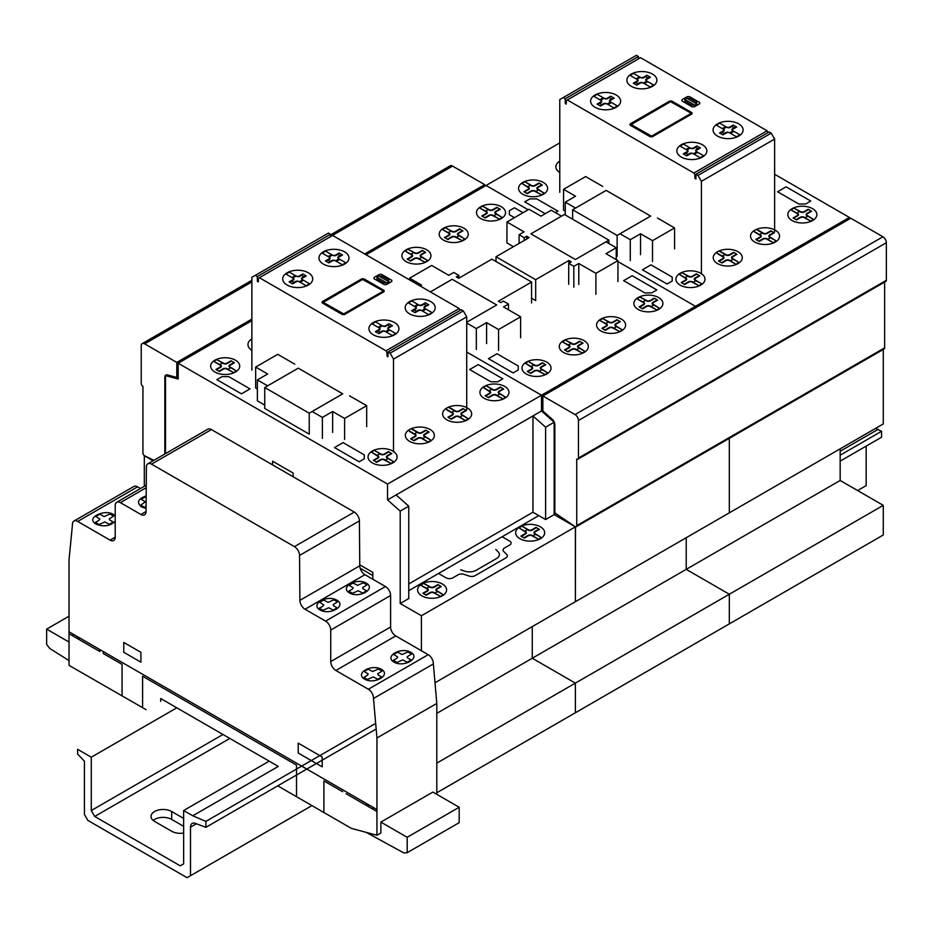 <?xml version="1.0" encoding="UTF-8"?>
<svg xmlns="http://www.w3.org/2000/svg" width="933" height="933" viewBox="0 0 933 933"><rect width="100%" height="100%" fill="white"/><g stroke="black" fill="none" stroke-linecap="round" stroke-linejoin="round"><path stroke-width="1.4" d="M183.649 833.029A12.094 6.986 180 0 1 171.684 831.268L154.575 821.39A12.094 6.986 180 0 1 151.029 816.457A12.094 6.986 180 0 1 158.493 810.007A12.094 6.986 180 0 1 171.672 811.512L183.649 818.428M183.649 826.335L171.672 819.419A12.094 6.986 0 0 0 153.152 820.41M857.625 490.548L866.174 485.615L866.174 446.114M190.495 875.714L187.067 877.685L87.854 820.41L84.437 814.486L84.437 761.188L77.591 754.039L77.591 749.304L91.282 757.199L91.282 810.532L94.7 816.457L180.232 865.836L183.649 863.865L183.649 810.532L192.769 815.792L205.89 821.39L205.89 827.326L195.3 823.361A8.222 4.747 -120 0 0 192.198 823.442A8.222 4.747 -120 0 0 190.495 827.198L190.495 875.714L311.937 805.599M205.89 827.326L376.162 729.011M840.166 461.124L881.568 437.227L881.568 431.291L875.609 428.375M205.89 821.39L375.661 723.378M840.166 455.199L881.568 431.291M840.166 451.245L878.14 429.32M192.769 815.792L278.291 766.413L160.709 698.525L160.709 701.313M183.649 810.532L269.182 761.153M94.7 816.457L229.833 738.435M91.282 810.532L222.987 734.481M91.282 757.199L176.803 707.82M542.866 396L850.768 218.229L882.933 236.795A4.84 2.787 60 0 1 886.35 242.72L886.35 280.297A2.367 1.365 60 0 1 885.86 281.381L577.959 459.153A2.367 1.365 -120 0 0 578.448 458.056L578.448 420.491A4.84 2.787 -120 0 0 575.031 414.567L542.866 396L542.866 411.01L552.301 419.384A4.84 2.787 60 0 1 554.843 424.655L554.843 512.893L574.915 526.504A2.367 1.365 -120 0 0 576.244 526.713A2.367 1.365 -120 0 0 576.734 525.629L576.734 459.013A2.367 1.365 -120 0 0 577.959 459.153M884.636 282.081L884.636 347.857A2.367 1.365 60 0 1 884.146 348.954L576.244 526.713M153.945 460.296L144.755 455.922A2.367 1.365 60 0 1 142.936 452.937L142.936 386.32A2.367 1.365 60 0 1 141.233 383.405L141.233 345.828A4.84 2.787 60 0 1 142.224 343.612A4.84 2.787 60 0 1 144.65 343.857L176.803 362.424L251.875 319.086M176.803 362.424L176.803 377.433L167.369 374.903A4.84 2.787 -120 0 0 165.829 375.043A4.84 2.787 -120 0 0 164.838 377.247L164.838 454.009M176.803 377.433L178.18 376.64M484.705 186.25L484.705 184.652L452.552 166.086A4.84 2.787 -120 0 0 450.138 165.852L330.562 234.883M364.675 253.963L484.705 184.652M69.03 660.611L49.869 648.54L46.65 644.54L46.65 629.134L69.03 616.212M46.65 629.134L69.03 642.056M146.143 709.721L69.03 665.357L69.03 559.893L72.447 524.696A7.359 4.245 60 0 1 73.964 521.046A7.359 4.245 60 0 1 77.684 521.43L110.094 540.149A7.219 4.164 -120 0 0 113.709 540.51A7.219 4.164 -120 0 0 115.202 537.221L115.202 505.604A7.312 4.222 60 0 1 116.718 502.269A7.312 4.222 60 0 1 120.392 502.642L140.906 514.48A7.242 4.187 -120 0 0 144.545 514.853A7.242 4.187 -120 0 0 146.049 511.599L146.399 467.025A7.289 4.21 60 0 1 147.904 463.783A7.289 4.21 60 0 1 151.554 464.144L294.431 546.633A7.231 4.175 60 0 1 299.54 555.45L299.89 600.374A7.289 4.21 -120 0 0 305.044 609.249L325.582 621.11A7.312 4.222 60 0 1 330.737 630.067L330.737 661.579A7.266 4.199 -120 0 0 335.868 670.489L368.348 689.242A7.312 4.222 60 0 1 373.492 698.49L376.944 737.991L376.944 835.257L380.874 832.982L380.874 822.101L432.877 792.07L459.176 807.255L459.176 822.661L407.185 852.692L403.966 852.984L366.109 832.318M376.944 835.257L351.403 828.387L277.719 785.843M436.807 794.345L436.807 703.424L433.367 663.934A7.312 4.222 -120 0 0 428.224 654.686L395.732 635.921A7.266 4.199 60 0 1 390.6 627.011L390.6 595.499A7.312 4.222 -120 0 0 385.457 586.542L364.908 574.681A7.289 4.21 60 0 1 359.765 565.806L359.403 520.882A7.231 4.175 -120 0 0 354.307 512.077L211.418 429.577A7.289 4.21 -120 0 0 207.779 429.215L147.904 463.783M376.944 737.991L436.807 703.424M373.492 698.49L433.367 663.934M140.475 488.554L137.559 486.863A7.359 4.245 -120 0 0 133.839 486.478L73.964 521.046M380.874 822.101L407.185 837.286L459.176 807.255M407.185 837.286L407.185 852.692M459.199 308.531L332.614 235.454L259.397 277.719L385.982 350.808L459.199 308.531L460.214 310.304M251.875 370.098L251.875 277.323L255.292 275.352L257.345 276.541L257.345 281.276L258.371 281.871L258.371 278.314L259.397 277.719M257.345 281.276L258.371 280.681M330.562 236.632L330.562 234.265L328.509 233.075L255.292 275.352M257.345 276.541L330.562 234.265M466.722 409.599L466.722 316.835L463.304 310.899L461.24 309.721L388.035 351.986L390.087 353.175L463.304 310.899M390.087 353.175L393.504 359.1L466.722 316.835M393.504 359.1L393.504 451.864M387.008 356.138L388.035 356.733L388.035 351.986L387.008 352.581L387.008 356.138L388.035 355.543M385.982 350.808L387.008 352.581M294.84 364.208L277.731 354.33L255.665 367.077L267.631 373.981L257.368 379.906L267.631 385.83L298.257 368.162L342.726 393.831L312.112 411.511L322.375 417.436L332.638 411.511L344.615 418.427L366.681 405.692L349.572 395.814M322.375 438.382L322.375 417.436M332.638 432.446L332.638 411.511M344.615 439.361L344.615 418.427M366.681 426.626L366.681 405.692M257.368 388.991L255.665 388.011L255.665 367.077M264.739 405.097L257.368 400.852L257.368 379.906M298.257 368.173L342.749 393.843L309.22 413.202L264.739 387.522L298.268 368.162M309.22 413.202L309.22 434.137L264.739 408.456L264.739 387.522M165.514 453.613L165.514 375.626L178.18 379.02L178.18 363.229L387.545 484.087L387.545 499.89L400.21 511.121L400.21 603.499L421.413 615.745L421.413 650.756M166.902 374.821L165.514 375.626M400.21 603.499L408.759 598.554L408.759 506.176L396.105 494.957L532.953 415.955L545.607 427.174L545.607 519.553L532.953 512.24L532.953 415.955M408.759 583.941L532.953 512.24M555.893 513.605L554.155 514.608L554.155 422.229L554.155 514.608L575.369 526.853L554.155 514.608L545.607 519.553M554.284 422.171L545.607 427.174M408.759 506.176L400.21 511.121M542.866 410.228L541.502 411.01L554.155 422.229L541.502 411.01L387.545 499.89M575.498 526.783L575.369 601.715L435.011 682.758M436.807 792.758L883.271 534.994L883.271 505.359L840.166 480.472L686.21 569.352L686.21 537.723L686.21 569.352L729.326 594.239L729.326 623.874L729.326 594.239L686.21 569.352L532.265 658.243L532.265 626.603L532.265 658.243L575.369 683.131L575.369 712.754L575.369 683.131L532.265 658.243L436.807 713.348M883.271 505.359L436.807 763.124M144.312 486.338L144.312 455.747L153.059 460.809M251.875 320.684L178.18 363.229M849.403 219.022L849.403 217.447L695.458 306.327L617.961 261.59L695.458 306.327L695.458 307.902L695.458 306.327L541.502 395.207L466.722 352.044L541.502 395.207L541.502 411.01L541.502 395.207L387.545 484.087M883.271 349.455L883.271 423.944L729.326 512.835L729.326 438.335L729.326 512.835L575.369 601.715L575.369 526.853L421.413 615.745M466.722 323.005L476.331 328.556L486.594 322.631L498.56 329.547L520.626 316.812L503.528 306.934L508.485 304.065L503.354 301.102L500.788 302.584L498.397 301.196L531.577 282.046L491.889 259.129L458.709 278.291L456.307 276.903L458.873 275.422L453.741 272.459L448.785 275.328L431.687 265.45L409.61 278.186L421.588 285.101L420.095 285.964M476.331 349.49L476.331 328.556M486.594 343.566L486.594 322.631M498.56 350.481L498.56 329.547M520.626 337.746L520.626 316.812M508.485 309.791L508.485 304.065M531.577 302.98L531.577 282.046M458.873 278.186L458.873 275.422M409.61 279.912L409.61 278.186M430.358 291.889L452.202 279.27L496.683 304.951L466.722 322.258M452.202 279.294L496.694 304.963L466.722 322.27M605.984 241.845L616.246 247.77L605.984 253.694L617.961 260.61L595.895 273.346L578.787 263.479L573.83 266.337L568.698 263.374L571.264 261.893L568.873 260.517L535.682 279.667L495.994 256.762L529.186 237.6L526.783 236.212L524.218 237.693L519.086 234.731L524.054 231.874L506.946 221.996L529.011 209.26L540.988 216.164L551.251 210.24L561.514 216.164L530.889 233.845L575.369 259.526L605.984 241.845M616.246 259.619L616.246 247.77M617.961 281.544L617.961 260.61M595.895 294.292L595.895 273.346M578.787 284.413L578.787 263.479M573.83 287.271L573.83 266.337M568.698 284.308L568.698 263.374M568.873 263.281L568.873 260.517M531.577 298.233L535.682 300.613L535.682 279.667M495.994 261.497L495.994 256.762M526.783 238.988L526.783 236.212M524.218 240.457L524.218 237.693M519.086 243.431L519.086 234.731M513.442 246.685L506.946 242.93L506.946 221.996M430.381 291.901L452.225 279.282M575.369 259.526L530.889 233.845L564.418 214.485L608.899 240.166L575.369 259.526M608.899 243.525L608.899 240.166M559.777 142.912L486.081 185.469L528.148 209.75L486.081 185.469L366.051 254.756M602.741 186.437L585.632 176.57L563.567 189.306L575.544 196.222L565.281 202.146L575.544 208.071L606.158 190.39L650.639 216.071L620.013 233.751L630.276 239.676L640.539 233.751L652.517 240.656L674.582 227.92L657.473 218.042M630.276 260.61L630.276 239.676M640.539 254.686L640.539 233.751M652.517 261.602L652.517 240.656M674.582 248.854L674.582 227.92M565.281 211.231L563.567 210.24L563.567 189.306M565.281 214.987L565.281 202.146M606.158 190.414L650.651 216.083L617.121 235.431L572.64 209.762L606.17 190.402M572.64 219.243L572.64 209.762M617.121 235.431L617.121 256.377L616.246 255.864M840.166 480.472L840.166 448.831M849.403 217.447L774.623 174.273M767.101 130.772L640.516 57.683L567.299 99.959L693.884 173.037L767.101 130.772L768.127 132.544M559.777 192.326L559.777 99.563L563.194 97.58L565.246 98.77L565.246 103.516L566.273 104.099L566.273 100.542L567.299 99.959M565.246 103.516L566.273 102.922M638.464 58.872L638.464 56.505L636.411 55.315L563.194 97.58M565.246 98.77L638.464 56.505M774.623 231.827L774.623 139.064L771.206 133.139L769.142 131.95L695.936 174.226L697.989 175.404L771.206 133.139M697.989 175.404L701.406 181.329L774.623 139.064M701.406 181.329L701.406 274.104M694.91 178.366L695.936 178.961L695.936 174.226L694.91 174.821L694.91 178.366L695.936 177.783M693.884 173.037L694.91 174.821M146.154 497.569L145.128 496.974L141.21 499.237L145.256 501.826L140.825 505.161L144.475 507.26L146.096 506.327M322.736 606.24L319.319 608.211L322.97 610.31L328.743 607.756L333.221 610.1L337.14 607.826L333.594 605.785L333.151 604.642L337.513 601.913L333.874 599.802L328.101 602.368L323.623 600.024L319.704 602.286L323.751 604.876L322.736 606.24M352.196 589.236L348.779 591.207L352.417 593.306L358.202 590.752L362.68 593.085L366.599 590.822L363.054 588.781L362.61 587.638L366.972 584.909L363.334 582.798L357.549 585.353L353.071 583.02L349.152 585.283L353.199 587.872L352.196 589.236M349.432 592.933C359.298 598.729 376.372 588.875 366.319 583.183C356.441 577.375 339.379 587.23 349.432 592.933M319.972 609.937C329.85 615.733 346.913 605.89 336.86 600.187C326.993 594.379 309.931 604.234 319.972 609.937M146.166 495.889C137.944 498.875 136.381 502.537 141.478 506.887L146.073 508.427M98.851 520.427L95.434 522.398L99.085 524.498L104.858 521.944L109.336 524.288L113.255 522.025L109.709 519.973L109.266 518.83L113.628 516.101L109.989 514.001L104.216 516.555L99.738 514.211L95.819 516.474L99.866 519.063L98.851 520.427M367.275 675.399L363.858 677.37L367.497 679.469L373.282 676.915L377.76 679.259L381.679 676.996L378.133 674.944L377.69 673.801L382.052 671.072L378.413 668.973L372.629 671.527L368.15 669.183L364.232 671.445L368.29 674.034L367.275 675.399M396.735 658.395L393.318 660.366L396.957 662.465L402.729 659.911L407.208 662.255L411.126 659.993L407.581 657.94L407.138 656.797L411.511 654.068L407.861 651.969L402.088 654.523L397.61 652.179L393.691 654.441L397.738 657.03L396.735 658.395M393.959 662.092C403.837 667.9 420.9 658.045 410.858 652.342C400.98 646.534 383.918 656.389 393.959 662.092M364.511 679.096C374.39 684.904 391.452 675.049 381.399 669.346C371.521 663.55 354.458 673.393 364.511 679.096M115.202 516.287C108.764 507.109 83.912 517.29 96.087 524.124C103.715 527.087 110.094 526.154 115.202 521.314M366.646 805.576L366.646 803.628M368.348 804.608L368.348 806.555M372.99 809.238L372.908 807.243M322.188 766.856L322.188 756.978L298.222 743.146L298.222 753.024L322.188 766.856M323.891 812.503L323.891 780.886L342.691 791.744M142.609 707.844L142.609 676.227L296.519 765.095L296.519 796.7M346.131 793.738L376.944 811.523M123.762 652.295L140.918 662.197L140.918 652.33L123.762 642.429L123.762 652.295M103.248 651.549L103.248 653.508L122.06 664.366L122.06 695.971M69.03 633.752L99.843 651.537L99.843 649.59M73.031 634.102L72.996 636.038M69.03 631.793L376.909 809.552M77.591 638.697L77.591 636.738M79.293 637.717L79.293 639.676M332.346 260.878L328.848 262.908L325.419 260.937L328.929 258.908A2.449 1.411 0 0 0 328.987 257.065L332.405 255.082A2.449 1.411 0 0 0 335.6 255.059L339.111 253.03L336.207 255.397A2.426 1.399 0 0 1 332.918 255.385L325.605 251.152L322.177 253.135L329.501 257.356A2.426 1.399 0 0 1 329.524 259.257L327.856 260.214L330.084 261.508L331.751 260.54A2.426 1.399 0 0 1 335.04 260.552L342.353 264.785L345.781 262.803L338.457 258.581A2.426 1.399 0 0 1 338.422 256.68L340.102 255.724L337.874 254.429M339.111 253.03L342.528 255.001L339.029 257.03A2.449 1.411 0 0 0 338.971 258.873L335.553 260.855A2.449 1.411 0 0 0 332.358 260.878M342.528 255.001L340.102 255.724M325.419 260.937L327.856 260.214M328.159 256.587L331.588 254.616M339.799 259.351L336.37 261.322M328.848 262.908L330.084 261.508M302.84 273.964L306.269 275.946L302.759 277.964A2.449 1.411 0 0 0 302.712 279.807L299.283 281.789A2.449 1.411 0 0 0 296.088 281.824L292.577 283.842L289.16 281.871L292.67 279.842A2.449 1.411 0 0 0 292.729 277.999L296.146 276.028A2.449 1.411 0 0 0 299.341 275.993L302.84 273.964L299.936 276.331A2.426 1.399 0 0 1 296.659 276.32L289.335 272.098L285.918 274.069L293.242 278.291A2.426 1.399 0 0 1 293.265 280.192L291.597 281.16L293.813 282.442L295.493 281.474A2.426 1.399 0 0 1 298.77 281.486L306.094 285.72L309.511 283.737L302.187 279.515A2.426 1.399 0 0 1 302.164 277.626L303.831 276.658L301.616 275.375M306.269 275.946L303.831 276.658M289.16 281.871L291.597 281.16M291.901 277.521L295.318 275.55M303.528 280.285L300.111 282.267M292.577 283.842L293.813 282.442M389.061 323.739L392.478 325.722L388.979 327.74A2.449 1.411 0 0 0 388.921 329.582L385.504 331.565A2.449 1.411 0 0 0 382.308 331.6L378.798 333.617L375.369 331.647L378.88 329.617A2.449 1.411 0 0 0 378.938 327.775L382.355 325.804A2.449 1.411 0 0 0 385.551 325.769L389.061 323.739L386.157 326.107A2.426 1.399 0 0 1 382.868 326.095L375.544 321.873L372.127 323.844L379.451 328.066A2.426 1.399 0 0 1 379.474 329.967L377.807 330.935L380.034 332.218L381.702 331.25A2.426 1.399 0 0 1 384.991 331.262L392.303 335.495L395.732 333.513L388.408 329.291A2.426 1.399 0 0 1 388.373 327.401L390.052 326.433L387.825 325.151M392.478 325.722L390.052 326.433M375.369 331.647L377.807 330.935M378.11 327.296L381.527 325.325M389.749 330.06L386.32 332.043M378.798 333.617L380.034 332.218M425.32 302.805L428.748 304.776L425.238 306.805A2.449 1.411 0 0 0 425.18 308.648L421.763 310.631A2.449 1.411 0 0 0 418.567 310.654L415.057 312.683L411.64 310.712L415.138 308.683A2.449 1.411 0 0 0 415.197 306.84L418.625 304.858A2.449 1.411 0 0 0 421.821 304.834L425.32 302.805L422.416 305.173A2.426 1.399 0 0 1 419.139 305.161L411.815 300.927L408.397 302.91L415.71 307.132A2.426 1.399 0 0 1 415.745 309.033L414.065 309.989L416.293 311.284L417.961 310.316A2.426 1.399 0 0 1 421.25 310.327L428.574 314.561L431.991 312.578L424.667 308.356A2.426 1.399 0 0 1 424.643 306.456L426.311 305.499L424.083 304.205M382.775 290.688L382.752 291.434L343.682 313.908L323.261 302.374L362.587 279.457L382.775 290.688M342.364 314.561L322.177 302.91L322.177 301.721L361.864 278.804L363.917 278.804L384.093 290.455L384.104 291.644L344.417 314.561L342.364 314.561M378.973 276.051L388.874 281.766L388.723 279.888L382.215 276.145L378.973 276.051M376.92 277.229L386.822 282.956L383.591 282.862L377.084 279.107L376.92 277.229M377.084 277.124L378.798 276.145M381.527 274.36L391.802 280.285L391.802 281.474L386.32 284.635L384.268 284.635L374.005 278.71L374.005 277.521L379.474 274.36L381.527 274.36M388.723 281.871L387.008 282.862M428.748 304.776L426.311 305.499M411.64 310.712L414.065 309.989M414.38 306.362L417.797 304.38M426.008 309.126L422.591 311.097M415.057 312.683L416.293 311.284M409.587 313.861A14.998 8.654 0 0 0 434.673 309.989A14.998 8.654 0 0 0 416.305 299.376A14.998 8.654 0 0 0 409.587 313.861M373.317 334.807A14.998 8.654 0 0 0 398.414 330.923A14.998 8.654 0 0 0 380.046 320.322A14.998 8.654 0 0 0 373.317 334.807M323.378 264.097A14.998 8.654 0 0 0 348.464 260.214A14.998 8.654 0 0 0 330.095 249.601A14.998 8.654 0 0 0 323.378 264.097M287.107 285.031A14.998 8.654 0 0 0 312.205 281.148A14.998 8.654 0 0 0 293.837 270.547A14.998 8.654 0 0 0 287.107 285.031M293.125 476.751L293.125 473.031L272.599 461.182L272.599 464.902M372.838 579.253L372.838 572.384L359.753 564.827M372.838 575.544L360.138 568.22M538.761 515.599L408.759 590.659M460.61 569.806L464.599 571.124A9.68 5.586 0 0 0 476.273 570.238L496.566 558.529A9.68 5.586 0 0 0 498.105 551.788L495.808 549.49M538.609 539.227L531.868 535.717A2.414 1.388 0 0 0 528.451 535.717L524.346 538.084L520.917 536.113L525.022 533.734A2.414 1.388 0 0 0 525.022 531.763L518.946 527.868L524.673 531.18L527.437 529.582L522.188 526.27L528.451 529.792A2.414 1.388 0 0 0 531.868 529.792L535.974 527.413L539.402 529.396L535.297 531.763A2.414 1.388 0 0 0 535.285 533.734L541.373 537.63L535.647 534.317L532.883 535.915L538.609 539.227L541.373 537.63M533 535.845L532.323 535.449A3.067 1.773 0 0 0 527.996 535.46M538.947 529.139L534.842 531.507A3.067 1.773 0 0 0 534.842 534.003L535.53 534.399M521.372 536.37L525.477 534.003A3.067 1.773 0 0 0 525.477 531.507L524.789 531.11M527.308 529.652L527.996 530.049A3.067 1.773 0 0 0 532.323 530.049L536.428 527.681M519.891 538.679A14.52 8.385 0 0 0 544.184 534.924A14.52 8.385 0 0 0 526.399 524.661A14.52 8.385 0 0 0 519.891 538.679M523.891 537.828L527.996 535.449M521.71 526.282L518.946 527.868M440.528 596.374L433.787 592.852A2.414 1.388 0 0 0 430.37 592.863L426.264 595.231L422.836 593.248L426.941 590.881A2.414 1.388 0 0 0 426.941 588.91L420.853 585.294L426.591 588.326L429.355 586.729L423.629 583.417L430.37 586.939A2.414 1.388 0 0 0 433.787 586.927L437.892 584.559L441.309 586.542L437.215 588.91A2.414 1.388 0 0 0 437.204 590.881L443.292 594.776L437.565 591.464L434.801 593.061L440.528 596.374L443.292 594.776M434.918 592.991L434.23 592.595A3.067 1.773 0 0 0 429.915 592.595L425.81 594.974M440.866 586.274L436.761 588.653A3.067 1.773 0 0 0 436.761 591.137L437.449 591.534M427.396 591.149A3.067 1.773 0 0 0 427.396 588.653L426.708 588.256M429.227 586.799L429.915 587.195A3.067 1.773 0 0 0 434.242 587.195L438.347 584.828M421.809 595.825A14.52 8.385 0 0 0 446.102 592.07A14.52 8.385 0 0 0 428.317 581.807A14.52 8.385 0 0 0 421.809 595.825M427.396 591.137L423.29 593.516M423.629 583.417L420.865 585.014M438.522 573.468L446.056 577.819A4.84 2.799 0 0 0 452.89 577.819L458.138 574.786A4.84 2.799 0 0 1 463.981 574.343L469.264 576.104A4.817 2.787 0 0 0 475.095 575.661L505.954 557.852A4.817 2.787 0 0 0 506.724 554.482L503.668 551.426A4.84 2.799 0 0 1 504.438 548.056L509.686 545.024A4.84 2.799 0 0 0 509.686 541.082L502.152 536.732M364.278 458.814L359.147 461.777L334.515 447.56L343.076 442.615L364.29 454.861L364.278 458.814M228.807 376.664L250.021 388.909L241.46 393.843L216.829 379.626L221.961 376.664L228.807 376.664M502.84 378.821L497.709 381.784L490.863 381.784L469.649 369.538L478.209 364.593L502.84 378.821M251.875 339.309L251.257 339.997L251.875 340.405M251.875 338.877A14.52 8.374 -0 0 0 251.875 350.318M251.269 339.717L251.875 340.067M233.647 372.594L226.906 369.083A2.414 1.388 -0 0 0 223.477 369.083L219.372 371.462L215.955 369.48L220.06 367.112A2.414 1.388 -0 0 0 220.06 365.141L213.972 361.526L219.698 364.546L222.462 362.96L216.736 359.648L223.477 363.159A2.414 1.388 -0 0 0 226.906 363.159L231.011 360.791L234.428 362.762L230.323 365.141A2.414 1.388 -0 0 0 230.323 367.112L236.411 370.996L230.673 367.695L227.909 369.293L233.647 372.594L236.411 370.996M228.037 369.223L227.349 368.827A3.067 1.773 -0 0 0 223.034 368.827L218.928 371.194M233.985 362.505L229.88 364.873A3.067 1.773 -0 0 0 229.868 367.369L230.556 367.765M220.503 367.369A3.067 1.773 -0 0 0 220.515 364.873L219.826 364.476M222.346 363.03L223.034 363.427A3.067 1.773 -0 0 0 227.349 363.415L231.454 361.048M214.928 372.045A14.52 8.374 -0 0 0 239.21 368.29A14.52 8.374 -0 0 0 221.436 358.027A14.52 8.374 -0 0 0 214.928 372.045M220.515 367.369L216.409 369.736M216.736 359.648L213.984 361.246M391.02 463.444L384.279 459.922A2.414 1.388 -0 0 0 380.851 459.934L376.745 462.301L373.328 460.319L377.433 457.951A2.414 1.388 -0 0 0 377.433 455.98L371.346 452.085L377.072 455.397L379.836 453.8L374.599 450.487L380.851 453.998A2.414 1.388 -0 0 0 384.279 453.998L388.385 451.63L391.802 453.613L387.696 455.98A2.414 1.388 -0 0 0 387.696 457.951L393.773 461.847L388.046 458.535L385.282 460.132L391.02 463.444L393.773 461.847M385.411 460.062L384.723 459.666A3.067 1.773 -0 0 0 380.407 459.666L376.302 462.045M391.347 453.345L387.253 455.712A3.067 1.773 -0 0 0 387.242 458.208L387.93 458.604M373.771 460.587L377.888 458.208A3.067 1.773 -0 0 0 377.888 455.724L377.2 455.327M379.719 453.87L380.407 454.266A3.067 1.773 -0 0 0 384.723 454.266L388.828 451.887M372.302 462.896A14.52 8.374 -0 0 0 396.583 459.129A14.52 8.374 -0 0 0 378.81 448.878A14.52 8.374 -0 0 0 372.302 462.896M374.11 450.487L371.346 452.085M413.027 429.518L418.147 432.469A2.414 1.388 -0 0 0 421.564 432.469L425.67 430.101L429.098 432.084L424.993 434.451A2.414 1.388 -0 0 0 424.993 436.422L431.069 440.318L425.343 437.006L422.579 438.603L427.827 441.915L421.564 438.393A2.414 1.388 -0 0 0 418.147 438.405L414.042 440.773L410.613 438.79L414.73 436.422A2.414 1.388 -0 0 0 414.73 434.451L409.61 431.489M422.707 438.533L422.019 438.137A3.067 1.773 -0 0 0 417.692 438.137L413.587 440.504M428.644 431.816L424.538 434.183A3.067 1.773 -0 0 0 424.538 436.679L425.226 437.076M411.068 439.058L415.173 436.679A3.067 1.773 -0 0 0 415.173 434.195L414.485 433.798M417.016 432.341L417.692 432.737A3.067 1.773 -0 0 0 422.019 432.737L426.124 430.358M409.599 441.356A14.52 8.374 -0 0 0 433.88 437.6A14.52 8.374 -0 0 0 416.095 427.337A14.52 8.374 -0 0 0 409.599 441.356M408.642 430.556L414.369 433.868L417.133 432.271L411.406 428.958M428.305 441.904L431.069 440.318M502.887 398.846L496.146 395.335A2.414 1.388 -0 0 0 492.729 395.335L488.624 397.715L485.195 395.732L489.3 393.364A2.414 1.388 -0 0 0 489.3 391.394L483.224 387.498L488.95 390.799L491.714 389.213L486.466 385.9L492.729 389.411A2.414 1.388 -0 0 0 496.146 389.411L500.251 387.043L503.68 389.014L499.575 391.394A2.414 1.388 -0 0 0 499.563 393.364L505.651 397.26L499.925 393.948L497.161 395.545L502.887 398.846L505.651 397.26M497.277 395.475L496.601 395.079A3.067 1.773 -0 0 0 492.274 395.079L488.169 397.446M503.225 388.758L499.12 391.125A3.067 1.773 -0 0 0 499.12 393.621L499.808 394.018M485.65 396L489.755 393.621A3.067 1.773 -0 0 0 489.755 391.125L489.067 390.74M491.586 389.283L492.274 389.679A3.067 1.773 -0 0 0 496.601 389.667L500.706 387.3M484.169 398.298A14.52 8.374 -0 0 0 508.462 394.542A14.52 8.374 -0 0 0 490.676 384.279A14.52 8.374 -0 0 0 484.169 398.298M485.988 385.9L483.224 387.498M450.324 407.989L455.432 410.94A2.414 1.388 -0 0 0 458.861 410.94L462.966 408.572L466.383 410.555L462.278 412.922A2.414 1.388 -0 0 0 462.278 414.893L468.354 418.789L462.628 415.477L459.864 417.074L465.112 420.386L458.861 416.864A2.414 1.388 -0 0 0 455.432 416.876L451.327 419.244L447.91 417.261L452.015 414.893A2.414 1.388 -0 0 0 452.015 412.922L446.895 409.96M459.992 417.004L459.304 416.608A3.067 1.773 -0 0 0 454.989 416.608L450.884 418.975M465.929 410.287L461.835 412.654A3.067 1.773 -0 0 0 461.823 415.15L462.511 415.547M448.353 417.529L452.458 415.15A3.067 1.773 -0 0 0 452.458 412.666L451.782 412.269M454.301 410.812L454.989 411.208A3.067 1.773 -0 0 0 459.304 411.208L463.409 408.829M446.884 419.838A14.52 8.374 -0 0 0 471.165 416.071A14.52 8.374 -0 0 0 453.391 405.808A14.52 8.374 -0 0 0 446.884 419.838M445.927 409.027L451.654 412.339L454.418 410.742L448.691 407.429M465.602 420.375L468.354 418.789M518.235 369.935L513.103 372.897L488.472 358.669L497.021 353.735L518.235 365.981L518.235 369.935M656.797 289.93L651.666 292.892L644.82 292.904L623.606 280.658L632.154 275.713L656.797 289.93M514.468 217.657L509.336 214.695L509.336 210.741L514.468 207.779L523.016 212.712M499.47 219.127L492.729 215.616A2.414 1.388 -0 0 0 489.3 215.616L485.195 217.984L481.778 216.013L485.883 213.634A2.414 1.388 -0 0 0 485.883 211.663L479.795 208.047L485.533 211.08L488.286 209.482L482.559 206.181L489.312 209.692A2.414 1.388 -0 0 0 492.729 209.692L496.834 207.313L500.251 209.295L496.146 211.663A2.414 1.388 -0 0 0 496.146 213.634L502.234 217.529L496.496 214.228L493.744 215.815L499.47 219.127L502.234 217.529M493.86 215.745L493.172 215.36A3.067 1.773 -0 0 0 488.857 215.36L484.752 217.727M499.808 209.039L495.703 211.406A3.067 1.773 -0 0 0 495.691 213.902L496.379 214.298M482.233 216.269L486.338 213.902A3.067 1.773 -0 0 0 486.338 211.406L485.65 211.01M488.169 209.552L488.857 209.948A3.067 1.773 -0 0 0 493.172 209.948L497.277 207.581M480.752 218.579A14.52 8.374 -0 0 0 505.033 214.823A14.52 8.374 -0 0 0 487.259 204.56A14.52 8.374 -0 0 0 480.752 218.579M482.559 206.181L479.807 207.779M462.173 240.656L455.432 237.145A2.414 1.388 -0 0 0 452.015 237.145L447.91 239.513L444.481 237.542L448.586 235.174A2.414 1.388 -0 0 0 448.586 233.192L442.499 229.576L448.237 232.609L451.001 231.011L445.274 227.71L452.015 231.221A2.414 1.388 -0 0 0 455.432 231.221L459.537 228.853L462.966 230.824L458.861 233.192A2.414 1.388 -0 0 0 458.861 235.163L464.937 239.058L459.211 235.757L456.447 237.344L462.173 240.656L464.937 239.058M456.564 237.285L455.887 236.889A3.067 1.773 -0 0 0 451.56 236.889L447.455 239.256M462.511 230.568L458.406 232.935A3.067 1.773 -0 0 0 458.406 235.431L459.094 235.827M444.936 237.798L449.041 235.431A3.067 1.773 -0 0 0 449.041 232.935L448.353 232.539M450.884 231.081L451.56 231.477A3.067 1.773 -0 0 0 455.887 231.477L459.992 229.11M443.455 240.108A14.52 8.374 -0 0 0 467.748 236.352A14.52 8.374 -0 0 0 449.963 226.089A14.52 8.374 -0 0 0 443.455 240.108M445.274 227.71L442.51 229.308M424.888 262.185L418.147 258.674A2.414 1.388 -0 0 0 414.719 258.674L410.625 261.042L407.196 259.071L411.301 256.692A2.414 1.388 -0 0 0 411.301 254.721L405.214 251.105L410.952 254.138L413.716 252.54L407.989 249.239L414.73 252.75A2.414 1.388 -0 0 0 418.147 252.75L422.252 250.382L425.67 252.353L421.564 254.721A2.414 1.388 -0 0 0 421.564 256.692L427.652 260.587L421.914 257.286L419.162 258.873L424.888 262.185L427.652 260.587M419.279 258.814L418.59 258.418A3.067 1.773 -0 0 0 414.275 258.418L410.17 260.785M425.226 252.097L421.121 254.464A3.067 1.773 -0 0 0 421.121 256.96L421.798 257.356M407.651 259.327L411.756 256.96A3.067 1.773 -0 0 0 411.756 254.464L411.068 254.068M413.587 252.61L414.275 253.006A3.067 1.773 -0 0 0 418.602 253.006L422.696 250.639M406.17 261.637A14.52 8.374 -0 0 0 430.451 257.881A14.52 8.374 -0 0 0 412.678 247.618A14.52 8.374 -0 0 0 406.17 261.637M407.989 249.239L405.225 250.837M544.965 374.553L538.224 371.042A2.414 1.388 -0 0 0 534.807 371.042L530.702 373.422L527.273 371.439L531.39 369.071A2.414 1.388 -0 0 0 531.39 367.101L525.302 363.205L531.029 366.506L533.793 364.92L528.544 361.607L534.807 365.118A2.414 1.388 -0 0 0 538.224 365.118L542.33 362.75L545.758 364.721L541.653 367.089A2.414 1.388 -0 0 0 541.653 369.071L547.729 372.955L542.003 369.655L539.239 371.252L544.965 374.553L547.729 372.955M539.367 371.182L538.679 370.786A3.067 1.773 -0 0 0 534.352 370.786L530.247 373.153M545.304 364.465L541.198 366.832A3.067 1.773 -0 0 0 541.198 369.328L541.886 369.725M527.728 371.696L531.833 369.328A3.067 1.773 -0 0 0 531.833 366.832L531.145 366.436M533.676 364.99L534.352 365.374A3.067 1.773 -0 0 0 538.679 365.374L542.784 363.007M526.259 374.005A14.52 8.374 -0 0 0 550.54 370.249A14.52 8.374 -0 0 0 532.755 359.986A14.52 8.374 -0 0 0 526.259 374.005M528.066 361.607L525.302 363.205M582.262 353.024L575.521 349.513A2.414 1.388 -0 0 0 572.092 349.513L567.987 351.881L564.57 349.91L568.675 347.543A2.414 1.388 -0 0 0 568.675 345.572L562.587 341.956L568.325 344.977L571.078 343.379L565.363 340.079L572.104 343.589A2.414 1.388 -0 0 0 575.521 343.589L579.626 341.221L583.043 343.192L578.938 345.56A2.414 1.388 -0 0 0 578.938 347.543L585.026 351.426L579.288 348.126L576.536 349.723L582.262 353.024L585.026 351.426M576.652 349.653L575.964 349.257A3.067 1.773 -0 0 0 571.649 349.257L567.544 351.624M582.6 342.936L578.495 345.303A3.067 1.773 -0 0 0 578.495 347.799L579.171 348.196M565.025 350.167L569.13 347.799A3.067 1.773 -0 0 0 569.13 345.303L568.442 344.907M570.961 343.449L571.649 343.845A3.067 1.773 -0 0 0 575.964 343.845L580.069 341.478M563.544 352.476A14.52 8.374 -0 0 0 587.825 348.72A14.52 8.374 -0 0 0 570.051 338.457A14.52 8.374 -0 0 0 563.544 352.476M565.363 340.079L562.599 341.676M656.844 309.966L650.103 306.456A2.414 1.388 -0 0 0 646.674 306.456L642.569 308.823L639.152 306.852L643.257 304.485A2.414 1.388 -0 0 0 643.257 302.502L637.169 298.898L642.895 301.919L645.659 300.321L639.933 297.021L646.674 300.531A2.414 1.388 -0 0 0 650.103 300.531L654.208 298.163L657.625 300.134L653.52 302.502A2.414 1.388 -0 0 0 653.52 304.485L659.608 308.368L653.87 305.068L651.106 306.665L656.844 309.966L659.608 308.368M651.234 306.595L650.546 306.199A3.067 1.773 -0 0 0 646.231 306.199L642.126 308.566M657.182 299.878L653.077 302.245A3.067 1.773 -0 0 0 653.065 304.741L653.753 305.138M639.606 307.109L643.712 304.741A3.067 1.773 -0 0 0 643.712 302.245L643.024 301.849M645.543 300.391L646.231 300.788A3.067 1.773 -0 0 0 650.546 300.788L654.651 298.42M638.125 309.418A14.52 8.374 -0 0 0 662.407 305.662A14.52 8.374 -0 0 0 644.633 295.399A14.52 8.374 -0 0 0 638.125 309.418M639.933 297.021L637.181 298.618M619.547 331.495L612.806 327.984A2.414 1.388 -0 0 0 609.389 327.984L605.284 330.352L601.855 328.381L605.96 326.014A2.414 1.388 -0 0 0 605.96 324.043L599.872 320.427L605.61 323.448L608.374 321.862L602.648 318.55L609.389 322.06A2.414 1.388 -0 0 0 612.806 322.06L616.911 319.692L620.34 321.663L616.235 324.031A2.414 1.388 -0 0 0 616.223 326.014L622.311 329.897L616.585 326.597L613.821 328.194L619.547 331.495L622.311 329.897M613.937 328.124L613.261 327.728A3.067 1.773 -0 0 0 608.934 327.728L604.829 330.095M619.885 321.407L615.78 323.774A3.067 1.773 -0 0 0 615.78 326.27L616.468 326.667M602.31 328.638L606.415 326.27A3.067 1.773 -0 0 0 606.415 323.774L605.727 323.378M608.258 321.92L608.934 322.317A3.067 1.773 -0 0 0 613.261 322.317L617.366 319.949M600.829 330.947A14.52 8.374 -0 0 0 625.122 327.191A14.52 8.374 -0 0 0 607.336 316.928A14.52 8.374 -0 0 0 600.829 330.947M602.648 318.55L599.884 320.147M672.192 281.043L667.06 284.005L642.417 269.789L650.977 264.855L672.192 277.101L672.192 281.043M545.257 213.704L524.731 201.855L529.862 198.892L536.708 198.892L557.922 211.138L555.357 212.619M810.742 201.05L805.611 204.012L798.765 204.012L777.562 191.766L786.111 186.833L810.742 201.05M559.777 161.549L559.159 162.225L559.777 162.645M559.777 161.106A14.52 8.374 -0 0 0 559.777 172.547M559.17 161.945L559.777 162.295M541.548 194.834L534.807 191.323A2.414 1.388 -0 0 0 531.378 191.323L527.285 193.691L523.856 191.72L527.961 189.341A2.414 1.388 -0 0 0 527.961 187.37L521.885 183.474L527.611 186.787L530.376 185.189L525.127 181.877L531.39 185.399A2.414 1.388 -0 0 0 534.807 185.399L538.912 183.02L542.33 185.002L538.224 187.37A2.414 1.388 -0 0 0 538.224 189.341L544.312 193.236L538.586 189.924L535.822 191.522L541.548 194.834L544.312 193.236M535.939 191.452L535.25 191.055A3.067 1.773 -0 0 0 530.935 191.067M541.886 184.734L537.781 187.113A3.067 1.773 -0 0 0 537.781 189.609L538.458 189.994M524.311 191.976L528.416 189.609A3.067 1.773 -0 0 0 528.416 187.113L527.728 186.717M530.247 185.259L530.935 185.655A3.067 1.773 -0 0 0 535.262 185.655L539.356 183.288M522.83 194.286A14.52 8.374 -0 0 0 547.111 190.53A14.52 8.374 -0 0 0 529.338 180.267A14.52 8.374 -0 0 0 522.83 194.286M526.83 193.434L530.935 191.055M524.649 181.888L521.885 183.474M682.023 272.728L679.259 274.325L684.985 277.626L687.738 276.028L682.023 272.728L688.764 276.238A2.414 1.388 -0 0 0 692.181 276.238L696.286 273.87L699.703 275.841L695.598 278.209A2.414 1.388 -0 0 0 695.598 280.192L701.686 283.795L695.948 280.775L693.196 282.361L698.922 285.673L692.181 282.163A2.414 1.388 -0 0 0 688.752 282.163M693.312 282.302L692.624 281.906A3.067 1.773 -0 0 0 688.309 281.906L684.204 284.273M699.26 275.585L695.155 277.952A3.067 1.773 -0 0 0 695.155 280.448L695.831 280.845M688.764 282.163L684.659 284.53L681.23 282.559L685.335 280.192A2.414 1.388 -0 0 0 685.335 278.209L679.259 274.325M681.685 282.816L685.79 280.448A3.067 1.773 -0 0 0 685.79 277.952L685.102 277.556M687.621 276.098L688.309 276.495A3.067 1.773 -0 0 0 692.624 276.495L696.729 274.127M680.204 285.125A14.52 8.374 -0 0 0 704.485 281.369A14.52 8.374 -0 0 0 686.711 271.106A14.52 8.374 -0 0 0 680.204 285.125M698.922 285.673L701.686 284.075M720.929 251.758L726.049 254.709A2.414 1.388 -0 0 0 729.466 254.709L733.571 252.342L737 254.312L732.895 256.68A2.414 1.388 -0 0 0 732.895 258.651L738.971 262.546L733.245 259.246L730.481 260.832L735.729 264.144L729.466 260.634A2.414 1.388 -0 0 0 726.049 260.634L721.944 263.001L718.527 261.03L722.632 258.651A2.414 1.388 -0 0 0 722.632 256.68L717.512 253.729M730.609 260.774L729.921 260.377A3.067 1.773 -0 0 0 725.594 260.377L721.489 262.744M736.545 254.056L732.44 256.423A3.067 1.773 -0 0 0 732.44 258.919L733.128 259.316M718.97 261.287L723.075 258.919A3.067 1.773 -0 0 0 723.075 256.423L722.387 256.027M724.918 254.569L725.606 254.966A3.067 1.773 -0 0 0 729.921 254.966L734.026 252.598M717.5 263.596A14.52 8.374 -0 0 0 741.782 259.841A14.52 8.374 -0 0 0 724.008 249.578A14.52 8.374 -0 0 0 717.5 263.596M716.544 252.796L722.27 256.097L725.034 254.499L719.308 251.199M736.207 264.144L738.971 262.546M810.789 221.086L804.048 217.576A2.414 1.388 -0 0 0 800.631 217.576L796.525 219.943L793.108 217.972L797.214 215.593A2.414 1.388 -0 0 0 797.214 213.622L791.114 210.007L796.852 213.039L799.616 211.441L793.89 208.141L800.631 211.651A2.414 1.388 -0 0 0 804.048 211.651L808.153 209.272L811.582 211.255L807.477 213.622A2.414 1.388 -0 0 0 807.477 215.593L813.553 219.488L807.826 216.188L805.062 217.774L810.789 221.086L813.553 219.488M805.191 217.704L804.503 217.307A3.067 1.773 -0 0 0 800.176 217.319L796.071 219.687M811.127 210.998L807.022 213.365A3.067 1.773 -0 0 0 807.022 215.861L807.71 216.258M793.551 218.229L797.657 215.861A3.067 1.773 -0 0 0 797.657 213.365L796.969 212.969M799.499 211.511L800.176 211.908A3.067 1.773 -0 0 0 804.503 211.908L808.608 209.54M792.082 220.538A14.52 8.374 -0 0 0 816.363 216.783A14.52 8.374 -0 0 0 798.59 206.52A14.52 8.374 -0 0 0 792.082 220.538M793.89 208.141L791.126 209.738M758.226 230.229L763.346 233.18A2.414 1.388 -0 0 0 766.763 233.18L770.868 230.813L774.285 232.784L770.18 235.151A2.414 1.388 -0 0 0 770.18 237.122L776.268 241.017L770.53 237.717L767.777 239.303L773.014 242.615L766.763 239.105A2.414 1.388 -0 0 0 763.334 239.105M767.894 239.245L767.206 238.848A3.067 1.773 -0 0 0 762.891 238.848L758.786 241.215M773.842 232.527L769.737 234.894A3.067 1.773 -0 0 0 769.725 237.39L770.413 237.787M759.917 237.134A2.414 1.388 -0 0 0 759.917 235.151L754.797 232.2M760.36 237.39A3.067 1.773 -0 0 0 760.372 234.894L759.684 234.498M762.203 233.04L762.891 233.437A3.067 1.773 -0 0 0 767.206 233.437L771.311 231.069M754.785 242.067A14.52 8.374 -0 0 0 779.067 238.312A14.52 8.374 -0 0 0 761.293 228.049A14.52 8.374 -0 0 0 754.785 242.067M763.346 239.105L759.229 241.472L755.812 239.501L759.917 237.122M753.841 231.267L759.567 234.568L762.319 232.97L756.593 229.67M760.372 237.39L756.266 239.758M773.504 242.615L776.268 241.017M636.831 81.136A2.449 1.411 0 0 0 636.889 79.293L640.306 77.322A2.449 1.411 0 0 0 643.502 77.287L647.012 75.27L644.108 77.637A2.426 1.399 0 0 1 640.819 77.614L633.507 73.392L630.078 75.363L637.402 79.597A2.426 1.399 0 0 1 637.437 81.486L635.758 82.454L637.985 83.737L639.653 82.769A2.426 1.399 0 0 1 642.942 82.792L650.254 87.014L653.683 85.043L646.359 80.809A2.426 1.399 0 0 1 646.336 78.92L648.003 77.952L645.776 76.669M647.012 75.27L650.429 77.241L646.931 79.27A2.449 1.411 0 0 0 646.872 81.113L643.455 83.084A2.449 1.411 0 0 0 640.26 83.119L636.749 85.148L633.32 83.165L635.758 82.454M636.831 81.148L633.32 83.165M650.429 77.241L648.003 77.952M636.061 78.815L639.49 76.844M647.7 81.591L644.271 83.562M636.749 85.148L637.985 83.737M610.753 96.204L614.171 98.175L610.66 100.204A2.449 1.411 0 0 0 610.614 102.047L607.185 104.018A2.449 1.411 0 0 0 603.989 104.053L600.479 106.082L597.062 104.099L600.572 102.082A2.449 1.411 0 0 0 600.63 100.228L604.048 98.257A2.449 1.411 0 0 0 607.243 98.222L610.753 96.204L607.838 98.571A2.426 1.399 0 0 1 604.561 98.56L597.237 94.326L593.82 96.297L601.144 100.531A2.426 1.399 0 0 1 601.167 102.42L599.499 103.388L601.715 104.671L603.394 103.715M614.171 98.175L610.065 99.854A2.426 1.399 0 0 0 610.1 101.755L617.413 105.977L613.996 107.948L606.672 103.726A2.426 1.399 0 0 0 603.394 103.703M611.733 98.886L609.517 97.603M597.062 104.099L599.499 103.388M599.802 99.761L603.219 97.778M611.43 102.525L608.013 104.496M600.479 106.082L601.715 104.671M696.963 145.98L700.38 147.95L696.881 149.98A2.449 1.411 0 0 0 696.823 151.822L693.406 153.793A2.449 1.411 0 0 0 690.21 153.828L686.7 155.858L683.271 153.875L686.781 151.857A2.449 1.411 0 0 0 686.84 150.003L690.257 148.032A2.449 1.411 0 0 0 693.452 147.997L696.963 145.98L694.059 148.347A2.426 1.399 0 0 1 690.77 148.324L683.457 144.102L680.029 146.073L687.353 150.306A2.426 1.399 0 0 1 687.376 152.196L685.708 153.164L687.936 154.446L689.604 153.49A2.426 1.399 0 0 1 692.892 153.502L700.205 157.724L703.634 155.753L696.31 151.519A2.426 1.399 0 0 1 696.275 149.63L697.954 148.662L695.726 147.379M700.38 147.95L697.954 148.662M683.271 153.875L685.708 153.164M686.012 149.537L689.44 147.554M697.651 152.301L694.222 154.272M686.7 155.858L687.936 154.446M723.052 130.912A2.449 1.411 0 0 0 723.098 129.069L726.527 127.098A2.449 1.411 0 0 0 729.723 127.063L733.221 125.045L730.317 127.413A2.426 1.399 0 0 1 727.04 127.389L719.716 123.168L716.299 125.139L723.611 129.372A2.426 1.399 0 0 1 723.646 131.261L721.967 132.229L724.195 133.512L725.874 132.544A2.426 1.399 0 0 1 729.151 132.568L736.475 136.789L739.892 134.819L732.568 130.585A2.426 1.399 0 0 1 732.545 128.696L734.213 127.728L731.985 126.445M733.221 125.045L736.65 127.016L733.14 129.034A2.449 1.411 0 0 0 733.081 130.888L729.664 132.859A2.449 1.411 0 0 0 726.469 132.894L722.958 134.912L719.541 132.941L721.967 132.229M723.04 130.923L719.541 132.941M690.677 112.928L670.524 101.685L631.163 124.59L651.561 136.148L690.653 113.674L690.677 112.928M650.266 136.789L630.078 125.139L630.078 123.949L669.766 101.044L671.818 101.044L691.994 112.695L692.006 113.884L652.319 136.789L650.266 136.789M686.875 98.28L696.788 103.995L696.624 102.129L690.117 98.373L686.875 98.28M684.822 99.469L694.723 105.184L691.493 105.091L684.985 101.335L684.822 99.469M684.985 99.365L686.7 98.373M689.44 96.6L699.703 102.525L699.703 103.703L694.222 106.875L692.169 106.863L681.906 100.939L681.906 99.761L687.376 96.6L689.44 96.6M696.624 104.099L694.91 105.091M736.65 127.016L734.213 127.728M722.282 128.591L725.699 126.62M733.909 131.366L730.492 133.337M722.958 134.912L724.195 133.512M717.489 136.101A14.998 8.654 0 0 0 742.586 132.218A14.998 8.654 0 0 0 724.206 121.617A14.998 8.654 0 0 0 717.489 136.101M681.23 157.036A14.998 8.654 0 0 0 706.316 153.152A14.998 8.654 0 0 0 687.948 142.551A14.998 8.654 0 0 0 681.23 157.036M631.279 86.326A14.998 8.654 0 0 0 656.365 82.442A14.998 8.654 0 0 0 637.997 71.841A14.998 8.654 0 0 0 631.279 86.326M595.009 107.26A14.998 8.654 0 0 0 620.107 103.376A14.998 8.654 0 0 0 601.738 92.775A14.998 8.654 0 0 0 595.009 107.26M171.672 811.512L171.672 819.419M190.495 827.198L196.42 823.781M578.448 420.491L886.35 242.72M578.448 458.056L886.35 280.297M576.734 525.629L884.636 347.857M575.031 414.567L882.933 236.795M164.838 377.247L165.514 376.862M144.65 343.857L251.875 281.953M330.562 236.516L452.552 166.086M368.348 689.242L428.224 654.686M335.868 670.489L395.732 635.921M330.737 661.579L390.6 627.011M330.737 630.067L390.6 595.499M325.582 621.11L385.457 586.542M305.044 609.249L364.908 574.681M299.89 600.374L359.765 565.806M299.54 555.45L359.403 520.882M294.431 546.633L354.307 512.077M151.554 464.144L211.418 429.577M140.906 514.48L146.049 511.506M120.392 502.642L146.236 487.714M110.094 540.149L115.202 537.198M77.684 521.43L137.559 486.863M142.224 343.612L251.875 280.308M116.718 502.269L146.259 485.218"/></g></svg>
